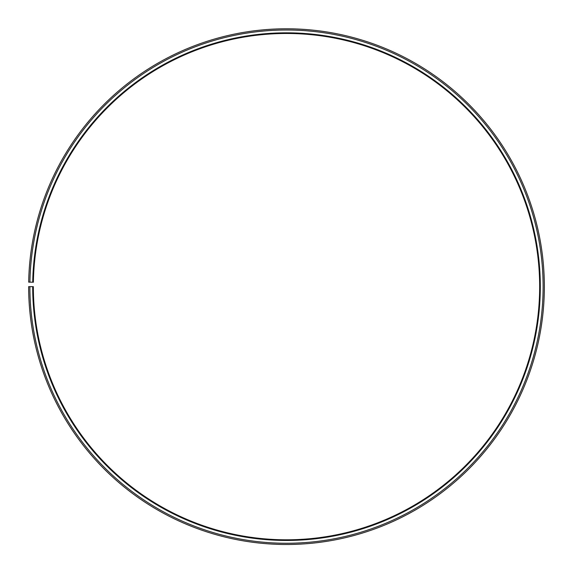 <?xml version="1.0" encoding="UTF-8"?>
<svg xmlns="http://www.w3.org/2000/svg" width="573" height="573" viewBox="0 0 573 573"><rect width="100%" height="100%" fill="white"/><g stroke="black" fill="none" stroke-linecap="round" stroke-linejoin="round"><path stroke-width="0.43" stroke-dasharray="2.87 2.15" d="M32.725 282.21A253.81 253.81 0 0 1 288.713 32.84A253.81 253.81 0 0 1 540.31 286.643A253.81 253.81 0 0 1 286.5 540.454A253.81 253.81 0 0 1 32.69 286.643L33.341 286.643A253.159 253.159 0 0 0 286.5 539.802A253.159 253.159 0 0 0 539.659 286.643A253.159 253.159 0 0 0 288.706 33.485A253.159 253.159 0 0 0 33.377 282.224L28.686 282.138A257.85 257.85 0 0 1 288.749 28.8A257.85 257.85 0 0 1 544.35 286.643A257.85 257.85 0 0 1 286.5 544.493A257.85 257.85 0 0 1 28.65 286.643L29.882 286.643A256.618 256.618 0 0 0 286.5 543.261A256.618 256.618 0 0 0 543.118 286.643A256.618 256.618 0 0 0 288.742 30.025A256.618 256.618 0 0 0 29.918 282.16M32.69 286.643L29.882 286.643"/><path stroke-width="0.86" d="M539.659 286.643A253.159 253.159 0 0 0 288.706 33.485A253.159 253.159 0 0 0 33.377 282.224L32.725 282.21A253.81 253.81 0 0 1 288.713 32.84A253.81 253.81 0 0 1 540.31 286.643A253.81 253.81 0 0 1 286.5 540.454A253.81 253.81 0 0 1 32.69 286.643L33.341 286.643A253.159 253.159 0 0 0 286.5 539.802A253.159 253.159 0 0 0 539.659 286.643M29.918 282.16L28.686 282.138A257.85 257.85 0 0 1 288.749 28.8A257.85 257.85 0 0 1 544.35 286.643A257.85 257.85 0 0 1 286.5 544.493A257.85 257.85 0 0 1 28.65 286.643L29.882 286.643A256.618 256.618 0 0 0 286.5 543.261A256.618 256.618 0 0 0 543.118 286.643A256.618 256.618 0 0 0 288.742 30.025A256.618 256.618 0 0 0 29.918 282.16L32.725 282.21M29.882 286.643L32.69 286.643"/></g></svg>
